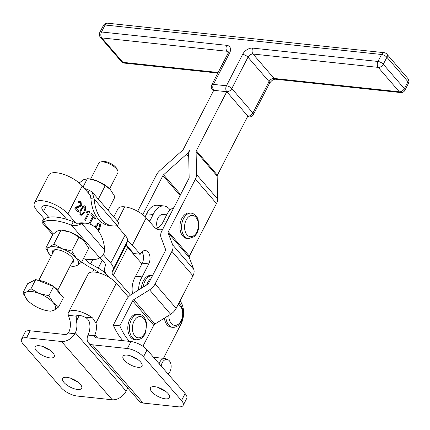 <?xml version="1.0" encoding="UTF-8"?>
<svg xmlns="http://www.w3.org/2000/svg" width="430" height="430" viewBox="0 0 430 430"><rect width="100%" height="100%" fill="white"/><g stroke="black" fill="none" stroke-linecap="round" stroke-linejoin="round"><path stroke-width="0.64" d="M227.916 53.503A4.273 1.688 27.3 0 1 227.927 53.487L211.743 84.877A4.273 1.688 27.3 0 1 211.753 84.86A4.273 4.273 0 0 0 212.307 89.623A4.273 2.8 139.2 0 0 213.742 90.321A4.273 2.747 -83.9 0 1 212.78 87.575A4.273 2.747 -83.9 0 1 213.436 84.393L229.615 53.003A8.541 5.601 -40.8 0 0 226.707 45.333L101.491 31.981L105.087 25.01L381.534 54.481L377.938 61.458L252.722 48.106A8.541 5.601 -40.8 0 0 242.622 54.39L226.443 85.78A4.273 2.747 96.1 0 0 225.788 88.962A4.273 2.747 96.1 0 0 226.755 91.708L196.327 150.742L217.386 175.16L247.814 116.127L226.755 91.708L213.742 90.321L183.314 149.355A2.134 1.403 139.2 0 1 182.648 150.204L159.745 170.694A10.68 7.004 -40.8 0 0 156.407 174.94L137.659 211.307M134.735 339.609A12.814 8.24 -83.9 0 1 127.791 328.52A12.814 8.24 -83.9 0 1 134.176 314.776A12.814 8.24 -83.9 0 1 137.45 314.126L139.078 314.298A12.814 8.24 96.1 0 0 135.805 314.948A12.814 8.24 96.1 0 0 129.634 331.159A12.814 8.24 96.1 0 0 136.358 339.781L134.735 339.609M157.498 228.094A8.541 5.493 -83.9 0 1 157.213 227.341A8.541 5.493 -83.9 0 1 157.966 218.123A8.541 5.493 -83.9 0 1 163.115 214.446L166.663 214.828M186.867 238.462A12.814 8.24 -83.9 0 1 180.734 232.307A12.814 8.24 -83.9 0 1 181.584 219.058A12.814 8.24 -83.9 0 1 189.587 212.974L191.216 213.146A12.814 8.24 96.1 0 0 186.265 214.952A12.814 8.24 96.1 0 0 182.363 232.485A12.814 8.24 96.1 0 0 188.496 238.634L186.867 238.462M165.889 317.206A12.814 8.24 96.1 0 0 172.79 327.327L171.161 327.155A12.814 8.24 -83.9 0 1 164.378 318.146M161.164 366.054A7.821 5.031 -83.9 0 1 162.212 362.753A7.821 5.031 -83.9 0 1 168.017 359.743L166.147 358.835A8.541 5.493 96.1 0 0 164.943 358.486A8.541 5.493 96.1 0 0 159.809 362.125A8.541 5.493 96.1 0 0 159.143 363.732M168.017 359.743A7.821 5.031 -83.9 0 1 169.952 371.649A7.821 5.031 -83.9 0 1 168.103 374.025M71.638 263.085A11.803 4.633 -152.9 0 0 73.439 259.564A11.803 4.633 -152.9 0 0 72.02 257.419A11.803 4.633 -152.9 0 0 54.433 249.835A11.803 4.633 -152.9 0 0 52.627 253.356M53.648 286.541A14.948 5.869 27.1 0 1 57.77 290.196L73.014 260.403A10.68 4.192 -152.9 0 0 73.116 258.919M50.52 255.619L50.025 255.071A17.087 6.708 -152.9 0 0 50.536 255.635A17.087 6.708 -152.9 0 0 51.143 256.258M53.911 243.998L62.216 248.744L71.799 250.991L76.04 257.849L81.56 262.203L76.857 265.563L73.433 266.423L71.014 266.116A17.087 6.708 -152.9 0 0 76.857 265.563A17.087 6.708 -152.9 0 0 76.04 257.849A17.087 6.708 -152.9 0 0 70.074 252.808A17.087 6.708 -152.9 0 0 62.216 248.744A17.087 6.708 -152.9 0 0 49.208 247.357L53.911 243.998L61.044 230.061L57.62 230.921L52.917 234.28L45.784 248.218L49.208 247.357A17.087 6.708 -152.9 0 0 50.025 255.071L45.784 248.218M61.866 230.157L63.463 230.367A17.087 6.708 27.1 0 1 70.627 232.307A17.087 6.708 27.1 0 1 78.486 236.366A17.087 6.708 27.1 0 1 83.947 240.848A17.087 6.708 27.1 0 1 83.952 240.854L78.932 237.054L70.627 232.307L61.044 230.061M43.521 211.334A11.744 4.612 -152.9 0 1 42.011 206.938A11.744 4.612 -152.9 0 1 46.655 205.61A11.744 4.612 -152.9 0 1 61.409 213.237L66.752 219.381A34.174 13.416 -152.9 0 0 56.33 217.102A34.174 13.416 -152.9 0 0 48.692 217.274L43.521 211.334L46.461 205.588M83.393 258.629A34.174 13.416 -152.9 0 0 88.349 259.446A34.174 13.416 -152.9 0 0 99.803 257.817C102.356 256.93 104.006 254.356 104.753 250.088A34.174 21.978 96.1 0 0 86.365 223.245A34.174 21.978 96.1 0 0 81.635 223.53C78.814 225.401 75.422 225.976 71.455 225.25A34.174 13.416 -152.9 0 0 54.54 220.601A34.174 13.416 -152.9 0 0 43.086 222.229L44.876 218.73A34.174 13.416 27.1 0 1 48.692 217.274M88.112 192.71L89.354 190.28L92.273 192.205L94.165 199.047A34.174 21.978 96.1 0 0 112.547 225.89A34.174 21.978 96.1 0 0 117.277 225.61L119.078 222.998L92.273 192.205M84.35 188.388A34.174 13.416 27.1 0 1 89.354 190.28M149.5 221.6A17.087 10.992 96.1 0 0 150.194 220.348L148.216 220.138M166.415 222.079L163.201 221.735A17.087 10.992 -83.9 0 1 156.235 228.663M117.487 221.176L124.754 206.846A17.044 6.638 -153.1 0 1 146.2 217.849L154.101 226.825A17.087 10.992 96.1 0 0 159.406 229.776A17.087 10.992 96.1 0 0 162.185 229.534A17.087 10.992 96.1 0 0 162.653 229.383L188.931 178.407A2.134 1.403 139.2 0 0 189.162 177.509L188.662 154.526A10.68 7.004 -40.8 0 1 189.818 150.049A10.68 7.004 139.2 0 1 186.486 154.295L163.577 174.784A2.134 1.403 -40.8 0 0 162.911 175.633L142.781 214.677M170.173 209.985A17.087 10.992 96.1 0 0 164.131 205.965A17.087 10.992 96.1 0 0 164.024 205.954A17.087 10.992 96.1 0 0 153.171 214.479L146.668 213.78A17.087 10.992 -83.9 0 1 157.514 205.26A17.087 10.992 -83.9 0 1 157.627 205.271M169.441 216.209L166.179 215.865A17.087 10.992 -83.9 0 1 173.817 207.722M126.431 245.224L133.751 253.539L140.255 254.232A8.541 5.493 -83.9 0 1 145.404 250.561A8.541 5.493 -83.9 0 1 149.694 255.35A8.541 5.493 -83.9 0 1 148.742 263.88L142.136 276.909A17.087 10.992 96.1 0 0 138.621 289.949M142.136 276.909L135.633 276.216L141.922 263.816L127.656 247.433A8.541 3.354 27.1 0 1 126.463 244.466L127.452 241.101A17.087 6.708 -152.9 0 0 125.066 235.167L116.826 225.702M132.542 293.728A17.087 10.992 -83.9 0 1 135.633 276.216M66.752 219.381A34.174 13.416 27.1 0 1 73.245 221.756L76.019 223.245L67.913 213.936A20.291 7.966 -152.9 0 0 42.43 200.751A20.291 7.966 -152.9 0 0 34.405 203.041A20.291 7.966 -152.9 0 0 37.018 210.641L44.569 219.316M34.405 203.041L48.719 175.064A20.291 7.966 27.1 0 1 56.744 172.774A20.291 7.966 27.1 0 1 82.232 185.953L90.338 195.268L90.907 198.703L94.165 199.047L117.277 225.61M68.305 333.008L74.911 333.712L75.374 332.815A12.814 8.24 96.1 0 0 76.889 324.161A12.814 8.24 96.1 0 0 76.427 320.99L76.18 316.174L68.424 315.346L69.923 320.296A12.814 8.24 -83.9 0 1 70.38 323.467A12.814 8.24 -83.9 0 1 68.87 332.121L68.305 333.008A3.204 2.107 139 0 1 65.107 334.508L30.148 330.783A12.814 5.031 -152.9 0 0 25.107 332.18A12.814 5.031 -152.9 0 0 25.08 332.229A12.814 5.031 -152.9 0 0 25.053 332.277M87.994 335.104L94.6 335.808L94.885 334.895A12.814 8.24 96.1 0 0 96.401 326.241A12.814 8.24 96.1 0 0 95.944 323.07L92.541 317.921L84.785 317.093C87.204 318.221 88.757 319.985 89.435 322.376A12.814 8.24 -83.9 0 1 89.897 325.548A12.814 8.24 -83.9 0 1 88.381 334.201L87.994 335.104A11.744 7.724 -41 0 0 88.489 342.893A11.744 7.724 -41 0 0 92.428 344.801L127.387 348.526A12.814 5.031 27.1 0 1 136.143 351.396A12.814 5.031 27.1 0 1 143.486 356.852L181.525 400.556A12.814 5.031 27.1 0 1 183.175 405.35A12.814 5.031 27.1 0 1 183.153 405.399A12.814 5.031 27.1 0 1 178.106 406.796L143.147 403.071A11.744 7.724 -41 0 1 139.207 401.163L88.489 342.893M66.886 377.32A10.68 4.192 27.1 0 1 77.615 381.835A10.68 4.192 27.1 0 1 81.673 388.252A10.68 4.192 27.1 0 1 77.454 389.456A10.68 4.192 27.1 0 1 66.72 384.941A10.68 4.192 27.1 0 1 62.662 378.524A10.68 4.192 27.1 0 1 66.886 377.32M39.415 345.752A10.68 4.192 27.1 0 1 50.143 350.273A10.68 4.192 27.1 0 1 54.202 356.69A10.68 4.192 27.1 0 1 49.977 357.894A10.68 4.192 27.1 0 1 39.248 353.379A10.68 4.192 27.1 0 1 35.19 346.962A10.68 4.192 27.1 0 1 39.415 345.752M127.721 387.973L126.114 391.112A11.744 7.724 139 0 1 112.251 399.776L77.287 396.051A12.814 5.031 27.1 0 1 68.531 393.181A12.814 5.031 27.1 0 1 61.189 387.726L23.15 344.021A12.814 5.031 27.1 0 1 21.5 339.222A12.814 5.031 27.1 0 1 21.527 339.173A12.814 5.031 27.1 0 1 26.569 337.776L61.528 341.506A11.744 7.724 139 0 0 74.911 333.712M186.727 398.406A12.814 5.031 -152.9 0 0 186.754 398.357A12.814 5.031 -152.9 0 0 185.104 393.558L147.065 349.859A12.814 5.031 -152.9 0 0 139.723 344.403A12.814 5.031 -152.9 0 0 130.967 341.533L96.008 337.803A3.204 2.107 -41 0 1 94.933 337.287A3.204 2.107 -41 0 1 94.6 335.808M127.226 355.115A10.68 4.192 27.1 0 1 137.955 359.63A10.68 4.192 27.1 0 1 142.013 366.054A10.68 4.192 27.1 0 1 137.788 367.258A10.68 4.192 27.1 0 1 127.06 362.743A10.68 4.192 27.1 0 1 123.001 356.325A10.68 4.192 27.1 0 1 127.226 355.115M154.698 386.683A10.68 4.192 27.1 0 1 165.426 391.198A10.68 4.192 27.1 0 1 169.484 397.616A10.68 4.192 27.1 0 1 165.265 398.82A10.68 4.192 27.1 0 1 154.537 394.305A10.68 4.192 27.1 0 1 150.473 387.887A10.68 4.192 27.1 0 1 154.698 386.683M180.046 300.86A17.087 10.992 -83.9 0 1 183.562 311.385A17.087 10.992 -83.9 0 1 180.976 324.123L163.47 358.33M90.633 179.084L98.803 163.115A10.68 4.192 27.1 0 1 100.529 161.986A10.68 4.192 27.1 0 1 116.444 168.845A10.68 4.192 27.1 0 1 117.723 170.785A10.68 4.192 27.1 0 1 117.82 172.844L109.645 188.818M58.657 306.972L63.387 297.727L53.626 286.514L48.896 295.754L53.137 302.613A17.087 6.708 -152.9 0 0 47.166 297.571A17.087 6.708 -152.9 0 0 39.307 293.507A17.087 6.708 -152.9 0 0 26.3 292.12A17.087 6.708 -152.9 0 0 27.117 299.839A17.087 6.708 -152.9 0 0 27.627 300.398A17.087 6.708 -152.9 0 0 33.089 304.881A17.087 6.708 -152.9 0 0 40.941 308.944A17.087 6.708 -152.9 0 0 48.106 310.879A17.087 6.708 -152.9 0 0 53.949 310.331A17.087 6.708 -152.9 0 0 53.137 302.613L58.657 306.972L53.949 310.331L50.525 311.191L48.106 310.879M38.023 280.414A14.948 5.869 27.1 0 1 53.589 286.498M117.723 170.785L116.933 168.936A8.971 3.521 -152.9 0 0 115.858 167.308A8.971 3.521 -152.9 0 0 102.49 161.546L100.529 161.986M57.77 290.196A14.948 5.869 27.1 0 1 59.818 293.631M53.626 286.514L35.733 279.521L27.606 283.741L22.876 292.981L26.3 292.12L31.003 288.761L39.307 293.507L48.896 295.754M35.733 279.521L31.003 288.761M27.617 300.393L22.876 292.981M70.638 378.19A10.68 4.192 -152.9 0 0 77.282 381.593M43.167 346.628A10.68 4.192 -152.9 0 0 49.805 350.025M130.978 355.992A10.68 4.192 -152.9 0 0 137.616 359.389M158.45 387.554A10.68 4.192 -152.9 0 0 165.093 390.951M84.785 317.093A8.541 3.354 -152.9 0 0 76.18 316.174M68.424 315.346A17.087 6.708 27.1 0 1 68.44 312.492A17.087 6.708 27.1 0 1 92.541 317.921M128.382 297.017L116.347 283.193A17.087 6.708 -152.9 0 0 100.421 273.335A17.087 6.708 -152.9 0 0 88.129 274.023L68.44 312.492M109.145 277.371L106.833 274.716A17.087 6.708 27.1 0 1 104.447 268.782L105.436 265.423A8.541 3.354 -152.9 0 0 104.248 262.456L100.12 257.715M97.777 230.109L98.631 228.76C99.663 226.341 99.921 224.739 99.4 223.965L98.368 223.772L95.858 227.975M97.244 223.476L98.868 223.654L97.271 223.654M103.34 254.635L110.752 263.149A17.087 6.708 27.1 0 1 113.138 269.083L112.144 272.443A8.541 3.354 -152.9 0 0 113.337 275.41L130.478 295.098M109.021 277.296L106.769 274.711A17.087 6.708 -152.9 0 0 98.255 268.121L90.612 263.843A8.541 3.354 27.1 0 1 86.36 260.548L84.968 258.946M81.775 261.795A17.087 6.708 -152.9 0 0 88.365 266.439L96.008 270.723A8.541 3.354 27.1 0 1 99.217 272.969M79.969 214.059L80.98 214.167C81.609 214.704 82.571 213.914 83.861 211.797C84.898 209.372 85.156 207.776 84.635 206.997L83.603 206.808L81.754 209.372C80.722 211.797 80.464 213.393 80.98 214.167L79.657 214.145M82.474 206.513L84.103 206.685L82.501 206.69M94.041 218.096L95.616 218.263L95.089 219.295L93.342 217.29L89.865 224.078M92.283 217.177L93.342 217.29M88.919 223.761L92.638 216.483L90.902 214.484L91.429 213.452L95.616 218.263M92.622 216.516L93.288 217.284M86.468 212.705L88.274 212.855L86.317 212.656L87.15 211.673L86.838 211.641M86.849 211.619L89.499 211.178L89.918 211.657L85.425 220.434L84.774 219.692L88.274 212.855M88.682 211.528L89.918 211.657M88.22 211.625L87.623 212.785M80.528 215.043L79.792 212.764L81.087 208.604L84.441 205.793L85.097 206.12C85.941 207.556 85.753 209.706 84.533 212.56L81.179 215.371L80.528 215.043M81.485 214.307L80.496 215M83.501 205.986L83.818 206.658M78.626 202.874L78.013 201.993L80.028 200.939L81.023 201.439L81.426 205.755L78.007 207.604L76.126 208.109L78.712 211.087L78.185 212.119L74.691 208.104L75.153 207.448L80.77 204.965L80.55 202.31L80.018 202.041L78.626 202.874M80.018 202.041L78.088 201.88M77.137 210.915L78.712 211.087M74.766 207.964L76.126 208.109M79.803 205.583L76.379 207.432L74.497 207.937M79.158 201.052L79.803 202.019M95.1 227.266L95.852 225.573L99.206 222.756L99.862 223.089C100.706 224.525 100.518 226.669 99.298 229.529L98.384 230.91M98.266 222.95L98.583 223.621M217.386 175.16A2.134 1.403 -40.8 0 0 217.155 176.053L217.655 199.036A10.68 7.004 139.2 0 1 216.5 203.514L189.388 256.113A2.134 1.403 -40.8 0 0 189.227 257.398L193.769 269.363A10.68 7.004 139.2 0 1 192.968 275.786L176.187 308.348A10.68 7.004 139.2 0 1 170.624 314.26L154.864 324.064A2.134 1.403 -40.8 0 0 153.752 325.247L142.905 346.29M93.917 269.551L92.649 272.002M122.872 340.667A68.343 43.962 -83.9 0 1 113.305 325.123L126.183 300.14A10.68 7.004 -40.8 0 1 131.741 294.227L147.506 284.423A2.134 1.403 139.2 0 0 148.619 283.241L165.4 250.679A2.134 1.403 139.2 0 0 165.561 249.395L161.019 237.424A10.68 7.004 -40.8 0 1 161.82 231.001L162.653 229.383M196.327 150.742A2.134 1.403 -40.8 0 0 196.091 151.639L196.591 174.623A10.68 7.004 139.2 0 1 195.435 179.1L168.323 231.7A2.134 1.403 -40.8 0 0 168.162 232.979L172.704 244.95A10.68 7.004 139.2 0 1 171.903 251.373L155.123 283.934A10.68 7.004 139.2 0 1 149.565 289.841L133.8 299.651A2.134 1.403 -40.8 0 0 132.687 300.833L119.809 325.816A68.343 43.962 96.1 0 0 129.382 341.361M113.305 325.123L119.809 325.816M145.157 216.752L146.668 213.78M124.754 206.846L124.689 206.835A17.044 6.638 -153.1 0 0 117.954 208.749L113.805 216.94M127.484 240.993A17.044 6.638 26.9 0 1 132.322 245.218L140.255 254.232M141.922 263.816L142.239 263.187A8.541 5.493 96.1 0 0 141.975 251.883M163.201 221.735L166.179 215.865M141.427 288.202A12.814 8.24 -83.9 0 1 151.054 275.447L152.553 275.603A12.814 8.24 96.1 0 0 146.485 278.737A12.814 8.24 96.1 0 0 143.168 287.116M153.171 214.479L150.194 220.348M112.547 225.89L109.295 225.546A34.174 21.978 -83.9 0 1 90.907 198.703M76.019 223.245L78.384 223.181A34.174 21.978 -83.9 0 1 83.114 222.901L86.365 223.245M78.701 223.218L81.635 223.53L104.753 250.088M99.803 257.817L71.455 225.25L73.245 221.756M53.298 233.958L43.086 222.229L41.71 222.073L43.505 219.467A34.174 21.978 -83.9 0 1 44.532 219.273M43.505 219.467L44.414 219.563M108.086 210.372L115.004 196.859L110.268 189.453L105.243 185.642L96.938 180.896L88.171 178.751L83.925 179.509L79.174 182.97M87.355 178.649L83.103 186.953M105.243 185.642L98.325 199.16M88.171 178.751L89.773 178.955A17.087 6.708 27.1 0 1 96.938 180.896A17.087 6.708 27.1 0 1 110.252 189.436A17.087 6.708 27.1 0 1 110.263 189.447L110.252 189.436M55.142 249.722A10.68 4.192 -152.9 0 0 53.997 250.674L38.754 280.462M81.56 262.203L88.693 248.266L83.957 240.864M71.799 250.991L78.932 237.054M70.154 265.987A17.087 6.708 -152.9 0 0 71.014 266.116M269.583 83.216A4.273 1.688 -152.7 0 0 269.594 83.205A4.273 1.688 -152.7 0 0 269.046 81.593L252.867 112.982A4.273 1.688 27.3 0 1 253.41 114.595A4.273 1.688 27.3 0 1 253.404 114.606L269.594 83.205C271.572 80.474 273.523 79.147 275.442 79.211A4.273 2.747 -83.9 0 1 274.098 78.454L253.033 54.035A4.273 2.747 -83.9 0 1 252.071 51.288A4.273 2.747 -83.9 0 1 252.722 48.106M275.442 79.211L400.652 92.563A4.273 2.747 -83.9 0 1 399.309 91.8L274.098 78.454A4.273 2.8 -40.8 0 0 271.271 79.228A4.273 2.8 -40.8 0 0 269.046 81.593L247.981 57.179A4.273 1.688 -152.7 0 0 245.541 55.352A4.273 1.688 -152.7 0 0 242.622 54.39M247.513 116.707L249.163 116.885A4.273 2.747 96.1 0 1 247.814 116.127A4.273 2.8 -40.8 0 0 250.642 115.347A4.273 2.8 -40.8 0 0 252.867 112.982L231.802 88.569A4.273 2.8 139.2 0 1 229.577 90.934A4.273 2.8 139.2 0 1 226.755 91.708M211.753 84.86A4.273 1.688 27.3 0 1 213.436 84.393L226.443 85.78A4.273 1.688 27.3 0 1 229.362 86.742A4.273 1.688 27.3 0 1 231.802 88.569L247.981 57.179A4.273 2.8 139.2 0 1 250.206 54.814A4.273 2.8 139.2 0 1 253.033 54.035L378.244 67.386A4.273 2.747 -83.9 0 1 377.282 64.64A4.273 2.747 -83.9 0 1 377.938 61.458A4.273 1.688 -152.7 0 1 380.856 62.414A4.273 1.688 -152.7 0 1 383.297 64.247L386.892 57.271A4.273 2.8 -40.8 0 0 387.21 54.701A4.273 2.8 -40.8 0 0 386.871 54.132A4.273 4.273 0 0 0 384.092 52.675A4.273 2.747 96.1 0 0 383.42 52.729A4.273 2.747 96.1 0 0 381.534 54.481A4.273 1.688 27.3 0 1 384.447 55.443A4.273 1.688 27.3 0 1 386.892 57.271L407.957 81.684A4.273 1.688 27.3 0 1 408.5 83.296A4.273 1.688 27.3 0 1 408.495 83.307M381.071 66.612A4.273 2.8 139.2 0 1 378.244 67.386L399.309 91.8A4.273 2.8 -40.8 0 0 402.136 91.026A4.273 2.8 -40.8 0 0 404.361 88.661L383.297 64.247A4.273 2.8 139.2 0 1 381.071 66.612M218.134 72.482L122.867 62.328A4.273 2.747 96.1 0 0 124.211 63.086L217.833 73.068M121.432 61.63A4.273 2.8 -40.8 0 0 122.867 62.328L101.802 37.915A4.273 2.8 139.2 0 1 100.367 37.216L121.432 61.63A4.273 4.273 0 0 0 124.211 63.086M103.399 25.494A4.273 1.688 27.3 0 1 103.404 25.477A4.273 1.688 27.3 0 1 105.087 25.01A4.273 2.747 -83.9 0 1 106.979 23.258A4.273 2.747 -83.9 0 1 107.65 23.204A4.273 4.273 0 0 0 103.399 25.494A4.273 1.688 27.3 0 1 103.399 25.494L99.803 32.47A4.273 1.688 -152.7 0 0 99.803 32.47A4.273 1.688 -152.7 0 1 101.491 31.981A4.273 2.747 96.1 0 0 100.84 35.163A4.273 2.747 96.1 0 0 101.802 37.915L227.013 51.261A4.273 2.747 -83.9 0 1 226.051 48.515A4.273 2.747 -83.9 0 1 226.707 45.333M228.454 51.96L227.927 53.487A4.273 1.688 27.3 0 1 227.932 53.471A4.273 1.688 27.3 0 1 229.615 53.003M228.373 51.874A4.273 2.8 139.2 0 0 227.013 51.261L228.255 52.697M407.936 78.545A4.273 2.8 139.2 0 1 408.274 79.115A4.273 2.8 139.2 0 1 407.957 81.684L404.361 88.661A4.273 1.688 -152.7 0 1 404.904 90.268A4.273 1.688 -152.7 0 0 404.904 90.268L408.5 83.296A4.273 4.273 0 0 0 407.936 78.545L386.871 54.132M146.082 323.779A10.68 6.869 -83.9 0 1 140.943 337.287A10.68 6.869 -83.9 0 1 132.607 330.643A10.68 6.869 -83.9 0 1 137.75 317.136A10.68 6.869 -83.9 0 1 146.082 323.779M188.49 216.946A10.68 6.869 -83.9 0 1 197.725 220.569A10.68 6.869 -83.9 0 1 194.473 235.178A10.68 6.869 -83.9 0 1 185.239 231.56A10.68 6.869 -83.9 0 1 188.49 216.946M146.689 284.929A10.68 6.869 -83.9 0 1 148.92 280.516A10.68 6.869 -83.9 0 1 150.973 278.672M178.187 304.472A10.68 6.869 -83.9 0 1 182.691 313.319A10.68 6.869 -83.9 0 1 176.047 325.306A10.68 6.869 -83.9 0 1 168.856 315.362M67.913 213.936L82.232 185.953M26.569 337.776L30.148 330.783M143.486 356.852L147.065 349.859M185.104 393.558L181.525 400.556M79.281 315.405L76.427 320.99M75.374 332.815L126.114 391.112M116.347 283.193L95.944 323.07M92.428 344.801L143.147 403.071M94.885 334.895L97.562 337.969M112.251 399.776L61.528 341.506M130.967 341.533L127.387 348.526M110.752 263.149L125.066 235.167M113.138 269.083L127.452 241.101M112.144 272.443L126.463 244.466M113.337 275.41L127.656 247.433M98.255 268.121L102.302 260.22M90.612 263.843L92.767 259.629M86.36 260.548L87.005 259.279M83.49 212.452L84.533 212.56M80.765 209.27L81.754 209.372M83.565 205.959L85.097 206.12M76.379 207.432L78.007 207.604M80.098 205.615L81.426 205.755M79.394 201.267L81.023 201.439M98.26 229.416L99.298 229.529M95.53 226.234L96.524 226.341M98.33 222.923L99.862 223.089M163.577 174.784L180.616 194.532M188.711 156.88L186.486 154.295M180.095 195.548L162.911 175.633M216.5 203.514L195.435 179.1M168.323 231.7L189.388 256.113M172.704 244.95L193.769 269.363M189.227 257.398L168.162 232.979M192.968 275.786L171.903 251.373M155.123 283.934L176.187 308.348M133.8 299.651L154.864 324.064M170.624 314.26L149.565 289.841M153.752 325.247L132.687 300.833M196.591 174.623L217.655 199.036M217.155 176.053L196.091 151.639M124.689 206.835L117.444 221.127M146.2 217.849L132.322 245.218M148.742 263.88L142.239 263.187M384.092 52.675L107.65 23.204M139.078 314.298C142.776 314.663 145.275 317.657 146.565 323.274L145.808 331.938C144.571 335.11 142.808 339.453 136.358 339.781M188.496 238.634L194.258 236.613C196.8 234.237 198.321 230.975 198.81 226.82L198.128 219.725C197.757 218.134 195.752 213.871 191.216 213.146M172.79 327.327L174.854 327.219L177.8 325.897L180.906 322.403L182.255 319.425L183.094 315.577L183.078 311.433L182.422 308.428L180.928 305.338L178.858 303.166M153.515 357.271L164.943 358.486M164.024 205.954L157.514 205.26M183.175 405.35L186.754 398.357M21.5 339.222L25.08 332.229M52.702 234.699L41.71 222.073M44.698 219.074L44.199 220.052M212.307 89.623L213.43 90.929M99.803 32.47A4.273 4.273 0 0 0 100.367 37.216M400.652 92.563A4.273 4.273 0 0 0 404.904 90.268M249.163 116.885A4.273 4.273 0 0 0 253.41 114.595"/></g></svg>
